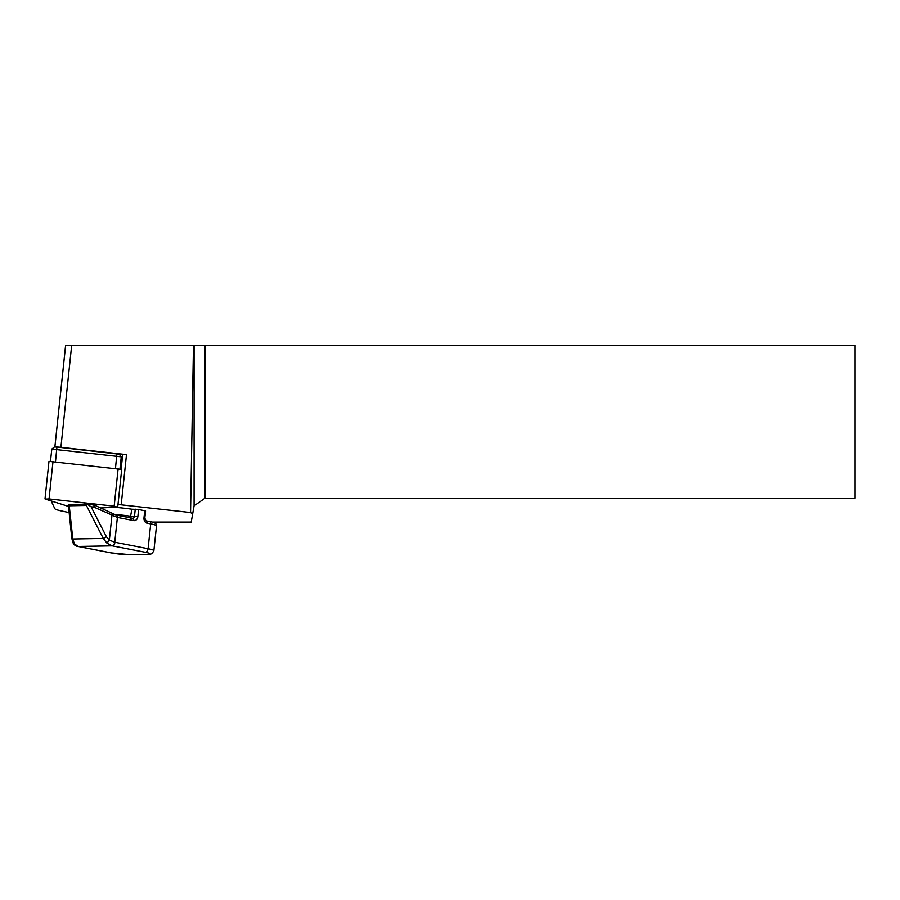 <?xml version="1.0" encoding="UTF-8"?>
<svg xmlns="http://www.w3.org/2000/svg" width="900" height="900" viewBox="0 0 900 900"><rect width="100%" height="100%" fill="white"/><g stroke="black" fill="none" stroke-linecap="round" stroke-linejoin="round"><path stroke-width="1.35" d="M144.72 510.683L143.977 517.77L144.799 518.051L145.553 510.964L138.589 509.49L131.861 509.231L130.174 518.31M119.543 454.702L122.681 454.534A7.166 0.743 6 0 1 126.484 454.635L60.896 447.334A5.737 0.596 -174 0 0 57.038 447.064L54.405 447.007L51.795 449.089L121.241 456.84M119.115 454.207L57.038 447.064M151.965 522.101L191.205 522.101L194.074 505.845L194.074 345.262L193.466 345.262L190.541 512.55L121.174 504.832A7.166 0.743 -174 0 0 117.956 504.72M144.787 518.377L145.361 512.865A23.186 2.408 -174 0 0 145.361 512.786M131.861 509.231A23.186 2.408 -174 0 0 113.692 507.285M51.154 500.951L54.81 508.68A23.895 2.486 -174 0 0 61.74 511.043L69.019 512.572M192.634 514.012L190.541 512.55M204.975 345.262L204.975 498.206L855 498.206L855 345.262L194.074 345.262M54.866 446.929L65.61 345.262L193.466 345.262M204.975 498.206L194.074 505.845M121.174 504.832L126.484 454.635M50.49 461.216L51.795 449.089M77.726 546.413A3.589 2.295 101 0 0 77.884 546.446A3.589 2.295 101 0 0 78.188 546.469L112.241 545.861L145.373 552.308A13.14 1.361 6 0 1 146.779 554.4L129.757 554.704A13.14 1.361 6 0 1 111.33 552.926L78.188 546.469A11.947 9.101 -91 0 1 77.94 546.424L74.34 543.746L72.788 539.01L103.275 538.459L106.459 536.85L91.091 506.801L93.949 507.15L117.383 517.41A11.947 9.101 89 0 0 117.765 517.5L133.74 520.605A4.781 3.645 89 0 0 137.846 516.577L131.108 516.319A23.186 2.408 -174 0 0 114.683 514.496M113.524 516.06A2.385 0.619 -62.8 0 0 113.85 514.091L116.415 515.115A2.385 1.519 -75.8 0 1 117.383 517.41L114.75 542.239L109.339 540.135L106.459 536.85M68.355 504.979L71.752 538.076A3.589 1.552 -6.1 0 0 72.788 539.01L69.233 505.789L68.355 504.979L87.221 504.18L86.4 505.474L103.275 538.459L106.931 543.161L111.983 545.805A11.947 9.101 89 0 0 112.241 545.861A3.589 2.295 -79 0 0 114.93 542.273A8.359 6.367 -91 0 1 114.75 542.239A3.589 2.284 -76.9 0 1 111.983 545.805M69.964 504.484L87.233 504.169L94.309 505.091L93.949 507.15L93.971 505.012L87.233 504.18L91.091 506.801M106.931 543.161L109.339 540.135L111.949 515.408L112.511 513.439L113.85 514.091M74.34 543.746A3.589 2.768 157.7 0 1 72.776 542.374L72.776 542.374C73.969 544.837 75.578 546.165 77.58 546.379L77.58 546.379A3.589 2.284 103.1 0 0 77.94 546.424M68.366 506.396L45.394 499.129L49.039 498.938L114.165 506.183L117.09 507.105L100.62 507.983M45 498.904L48.971 461.374L121.68 469.44M121.14 469.147L122.681 454.534M71.685 345.262L60.896 447.334M65.633 345.262L54.877 446.929M56.914 447.041L55.496 461.678M115.47 468.349L116.899 453.713M138.589 509.49L137.846 516.577M143.977 517.77A4.781 3.645 89 0 0 147.083 523.204L150.694 523.901L148.072 548.73L114.93 542.273M135.236 509.164L134.494 516.251A2.385 1.823 -91 0 1 132.727 518.299A2.385 1.823 -91 0 1 132.683 518.299M149.389 521.572A2.385 1.53 101 0 1 149.602 521.584A2.385 1.53 101 0 1 150.694 523.901A16.729 1.744 6 0 1 156.499 525.859L153.866 550.676A16.729 1.744 -174 0 0 148.072 548.73A3.589 2.295 -79 0 1 145.373 552.308M69.233 505.789L86.4 505.474M117.765 517.5A2.385 1.53 -79 0 0 116.674 515.183L116.415 515.115A2.385 1.519 -75.8 0 0 116.156 515.092M133.74 520.605A2.385 1.53 -79 0 0 132.649 518.288L116.674 515.183A2.385 1.53 -79 0 0 116.539 515.16M147.083 523.204A2.385 1.53 -79 0 0 145.991 520.886L149.602 521.584C154.496 522.225 156.803 523.654 156.499 525.859M146.779 554.4A3.589 2.734 89 0 0 147.218 554.434C149.906 555.221 152.123 553.961 153.866 550.676M129.757 554.704A3.589 2.734 89 0 0 130.196 554.738L147.218 554.434M111.33 552.926A3.589 2.295 101 0 1 111.015 552.892A3.589 2.295 101 0 1 110.722 552.803M118.125 468.641L114.165 506.183M53.01 461.396L49.039 498.938M119.115 454.174L121.23 456.761M121.252 456.817L119.97 468.9M94.309 505.091L112.511 513.439M144.799 518.051L145.991 520.886M130.196 554.738L111.015 552.892L77.58 546.379M71.752 538.076L72.776 542.374M121.691 469.418L117.72 506.947"/></g></svg>
